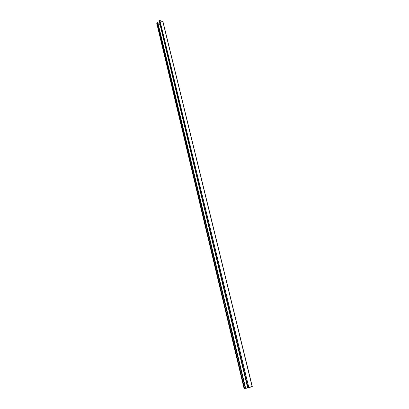 <?xml version="1.0" encoding="UTF-8"?>
<svg xmlns="http://www.w3.org/2000/svg" width="409" height="409" viewBox="0 0 409 409"><rect width="100%" height="100%" fill="white"/><g stroke="black" fill="none" stroke-linecap="round" stroke-linejoin="round"><path stroke-width="0.61" d="M247.711 387.354L251.985 386.669L248.171 387.901L244.245 388.468L247.639 388.044L252.281 386.597L247.711 387.354L159.127 20.772L247.542 387.43M252.281 386.597L163.022 21.907L159.878 20.481L159.127 20.772M158.089 23.656L159.858 24.397M245.63 388.151L157.889 22.817L156.995 22.792L156.724 23.19L244.076 388.545M247.987 387.267L159.311 20.598M248.728 387.093L159.878 20.481M252.148 386.602L162.884 21.764M248.048 387.374L248.171 387.901M247.726 387.42L247.859 387.972M244.245 388.468L156.811 22.965M244.521 388.381L156.995 22.792M245.257 388.207L157.562 22.679"/></g></svg>
